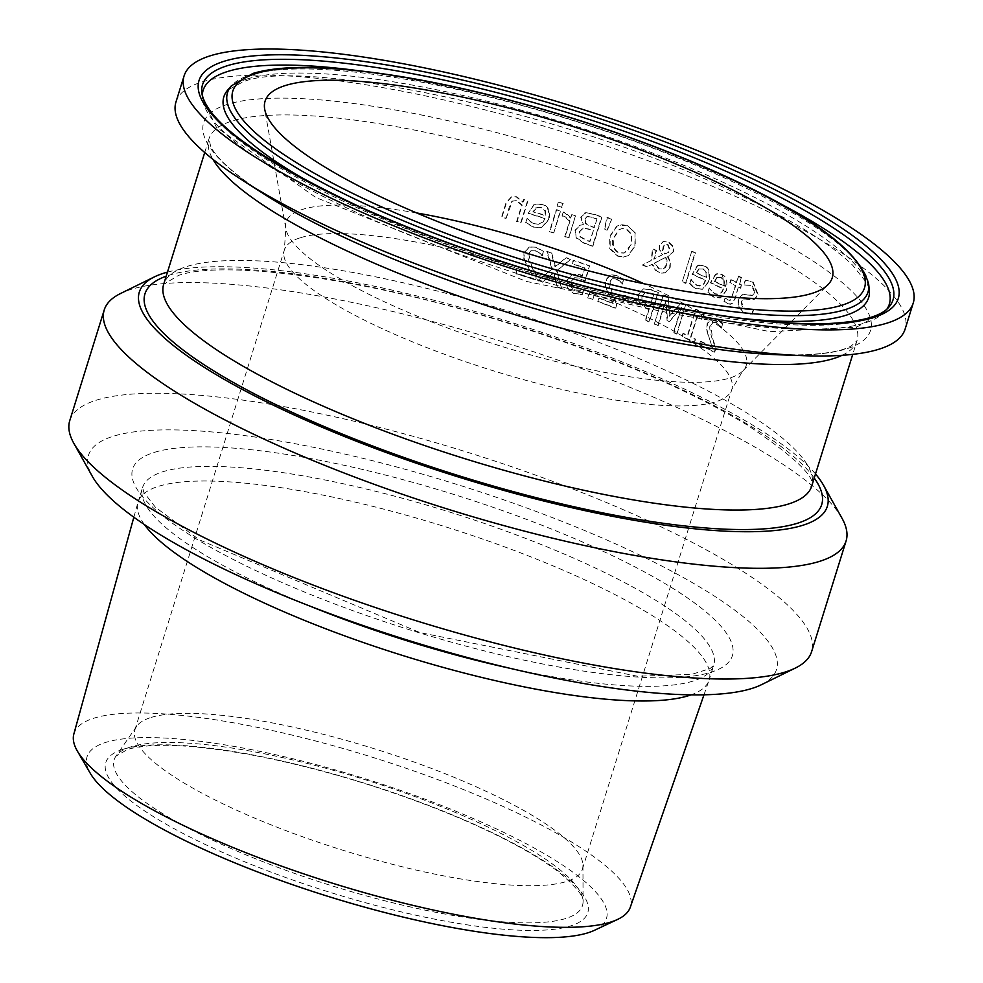 <?xml version="1.0" encoding="UTF-8"?>
<svg xmlns="http://www.w3.org/2000/svg" width="983" height="983" viewBox="0 0 983 983"><rect width="100%" height="100%" fill="white"/><g stroke="black" fill="none" stroke-linecap="round" stroke-linejoin="round"><path stroke-width="0.74" stroke-dasharray="4.92 3.69" d="M516.947 270.423L515.903 273.802A338.115 76.637 -162.7 0 1 535.244 279.872L536.534 275.744L531.201 266.332C527.724 258.947 526.728 254.843 528.227 253.995L530.918 250.825L535.6 250.702L539.741 253.024L541.793 255.752A338.115 76.637 -162.7 0 1 542.014 255.826L543.316 251.673L535.87 247.384L529.161 247.065L523.988 252.459L523.816 258.799L532.393 275.252A338.115 76.637 17.3 0 0 516.947 270.423L515.903 273.802M516.382 273.643A339.368 76.92 -162.7 0 1 535.723 279.737L537.001 275.596L531.668 266.184L528.707 253.847L531.398 250.677L535.133 250.849L539.274 253.172M539.741 253.024L542.272 255.605A339.368 76.92 -162.7 0 1 542.493 255.678L542.014 255.826M542.493 255.678L543.316 251.673M543.783 251.525L536.349 247.237L529.64 246.917L524.467 252.312L523.816 258.799M524.295 258.64L526.483 265.091M526.962 264.943L532.393 275.252M532.872 275.105A339.368 76.92 17.3 0 0 517.439 270.276M752.241 314.216L753.764 309.35A339.368 76.92 17.3 0 0 753.543 309.227L745.347 309.141L741.932 305.738L741.465 302.776L743.295 299.041L755.079 298.992L758.176 294.544L753.125 281.998L745.655 280.204L744.217 284.837A339.368 76.92 -162.7 0 1 744.438 284.959L751.884 285.242L755.165 292.406L752.425 295.33L745.593 294.298L740.998 295.379L738.688 299.188L738.872 306.487L744.082 312.373L751.737 314.363L753.261 309.498A338.115 76.637 17.3 0 0 753.039 309.375L744.856 309.289L741.231 301.658L743.59 298.807L750.029 299.655L754.575 299.151L757.672 294.703L752.634 282.158L745.163 280.364L743.726 284.984A338.115 76.637 -162.7 0 1 743.947 285.107L751.381 285.402L754.674 292.553L752.278 295.392L742.202 294.617L738.196 299.336L738.393 306.635L743.59 312.52L751.737 314.363M755.079 298.992L753.519 299.606L755.079 298.992M710.316 294.765L713.609 297.075L720.146 297.972L726.302 290.317C727.776 280.954 726.179 275.67 721.522 274.478L715.427 274.318L710.402 282.809A338.115 76.637 -162.7 0 1 723.132 289.027L721.411 292.578L717.529 294.63L714.653 293.88L709.308 288.252A338.115 76.637 17.3 0 0 709.124 288.166L707.871 292.184L710.316 294.765L714.088 296.927L720.625 297.824L726.781 290.169L722.001 274.331L717.037 273.667L715.427 274.318M716.754 277.587L720.76 277.587L723.881 281.101L724.016 286.213A338.115 76.637 17.3 0 0 714.322 281.47L716.754 277.587M714.801 281.322L717.221 277.439L721.239 277.439L724.36 280.966L724.483 286.065A339.368 76.92 17.3 0 0 714.801 281.322L714.322 281.47M715.894 274.171L710.869 282.662A339.368 76.92 -162.7 0 1 723.611 288.879L723.132 289.027M723.611 288.879L721.915 292.406L719.323 294.286L715.133 293.745L711.164 291.079M711.643 290.931L709.308 288.252M709.775 288.117A339.368 76.92 17.3 0 0 709.591 288.031L709.124 288.166M709.591 288.031L707.871 292.184M708.35 292.037L710.795 294.63M727.15 303.759L730.836 304.288L734.559 299.299L738.331 287.183A338.115 76.637 -162.7 0 1 740.334 288.228L741.28 285.181A338.115 76.637 17.3 0 0 739.277 284.136L741.231 277.857A338.115 76.637 17.3 0 0 738.245 276.309L736.292 282.588A338.115 76.637 17.3 0 0 730.738 279.762L729.791 282.809A338.115 76.637 -162.7 0 1 735.345 285.635L732.102 296.055L729.595 300.589L730.836 299.938L727.395 300.159L725.196 298.218A338.115 76.637 17.3 0 0 725.024 298.132L723.992 301.437L727.15 303.759L731.991 303.858L735.051 299.151L738.331 287.183M738.823 287.036A339.368 76.92 -162.7 0 1 740.813 288.08L740.334 288.228M740.813 288.08L741.28 285.181M741.772 285.033A339.368 76.92 17.3 0 0 739.769 283.989L739.277 284.136M739.769 283.989L741.231 277.857M741.723 277.71A339.368 76.92 17.3 0 0 738.737 276.162L738.245 276.309M738.737 276.162L736.292 282.588M736.771 282.44A339.368 76.92 17.3 0 0 731.217 279.614L730.738 279.762M731.217 279.614L730.271 282.662A339.368 76.92 -162.7 0 1 735.825 285.488L730.836 299.938L727.887 300.012L725.675 298.07A339.368 76.92 17.3 0 0 725.503 297.984L723.992 301.437M724.471 301.289L727.641 303.612M692.155 286.237L695.571 288.511L702.304 289.346L708.583 281.654C709.923 272.07 708.227 266.811 703.509 265.901L697.23 265.791L692.13 274.318A338.115 76.637 -162.7 0 1 705.303 280.401L703.521 284.001L699.54 286.041L696.615 285.316L691.061 279.75A338.115 76.637 17.3 0 0 690.865 279.676L689.624 283.682L692.155 286.237L696.038 288.363L702.771 289.199L709.05 281.507C710.537 272.279 708.854 267.032 703.975 265.754L698.864 265.14L697.23 265.791M698.618 269.047L702.747 269.01L705.991 272.488L706.175 277.587A338.115 76.637 17.3 0 0 696.161 272.942L698.618 269.047M696.628 272.795L699.085 268.912L703.214 268.863L706.458 272.352L706.654 277.439A339.368 76.92 17.3 0 0 696.628 272.795L696.161 272.942M697.697 265.656L692.597 274.171A339.368 76.92 -162.7 0 1 705.769 280.253L705.303 280.401M705.769 280.253L704.061 283.768L701.407 285.684L697.082 285.181L693.003 282.551M693.47 282.416L691.061 279.75M691.516 279.614A339.368 76.92 17.3 0 0 691.332 279.528L690.865 279.676M691.332 279.528L689.624 283.682M690.078 283.546L692.622 286.102M642.747 264.906A339.368 76.92 -162.7 0 1 647.453 266.811L652.491 264.157L656.902 271.038L659.224 272.34L665.073 272.819L670.246 267.253L670.345 261.22L667.961 256.661L673.576 251.685L673.195 246.254L668.587 241.941L663.5 241.486L659.876 245.16L659.704 249.559L662.837 254.56L654.248 259.008L656.521 250.444A339.368 76.92 17.3 0 0 652.933 248.982L651.557 260.36L642.292 265.041A338.115 76.637 -162.7 0 1 646.998 266.946L652.036 264.292L655.329 270.214L660.859 273.127L664.606 272.955L668.133 270.595L669.779 267.388L669.878 261.355L667.506 256.796L673.122 251.832L672.728 246.401L668.133 242.088L663.046 241.634L659.421 245.295L659.237 249.694L662.382 254.708L653.793 259.156L656.066 250.579A338.115 76.637 17.3 0 0 652.479 249.117L651.102 260.507L642.292 265.041M665.823 257.325L667.052 260.151L666.843 264.734L665.516 267.315L662.984 269.072L659.237 268.752L654.617 263.075L665.823 257.325L666.388 264.882L663.242 268.924L658.782 268.887L654.162 263.223L665.356 257.472M668.612 252.361L664.975 253.884L662.997 250.395L664.127 245.394L665.712 244.325L667.961 244.46L670.136 250.014L668.612 252.361L664.52 254.019L662.542 250.53L663.255 246.18L665.245 244.472L667.506 244.595L669.681 250.149L668.157 252.508M691.7 251.464L682.227 281.9A338.115 76.637 -162.7 0 1 685.495 283.362L694.969 252.926A338.115 76.637 17.3 0 0 691.7 251.464L682.227 281.9M682.681 281.752A339.368 76.92 -162.7 0 1 685.95 283.215L695.436 252.778A339.368 76.92 17.3 0 0 692.167 251.316M576.591 237.763L584.455 243.096A339.368 76.92 -162.7 0 1 592.933 246.082L602.001 216.948A339.368 76.92 17.3 0 0 594.174 214.196L585.979 212.66L581.186 216.973L583.398 224.788L580.253 225.107L575.522 230.12L576.124 237.911L583.988 243.243A338.115 76.637 -162.7 0 1 592.466 246.229L601.535 217.096A338.115 76.637 17.3 0 0 593.707 214.331L584.455 213.028L585.979 212.66L580.72 217.12L582.98 224.788L579.786 225.254L575.055 230.255L576.124 237.911M593.388 230.624L590.046 241.388A339.368 76.92 17.3 0 0 586.851 240.27L580.474 236.694L579.638 231.705L583.472 228.007L588.928 229.064A339.368 76.92 -162.7 0 1 593.388 230.624L589.579 241.535A338.115 76.637 17.3 0 0 586.384 240.417L580.007 236.842L579.171 231.853L583.017 228.154L588.461 229.199A338.115 76.637 -162.7 0 1 592.933 230.772M583.472 228.007L582.108 228.351L583.472 228.007M597.05 218.865L594.396 227.392A339.368 76.92 17.3 0 0 589.935 225.82L585.671 223.276L585.168 218.939L587.65 216.42L593.29 217.55A339.368 76.92 -162.7 0 1 597.05 218.865L593.941 227.54A338.115 76.637 17.3 0 0 589.468 225.967L585.204 223.411L584.701 219.086L587.183 216.567L592.823 217.685A338.115 76.637 -162.7 0 1 596.595 219.012M587.65 216.42L586.826 216.653L587.65 216.42M627.142 225.795L618.86 225.353L616.685 226.287L609.718 236.252L609.693 248.748L617.68 256.158L623.173 257.128L628.039 255.678L634.883 245.762L635.018 233.217L627.596 225.66L622.03 224.726L616.685 226.287M618.811 229.789L622.251 228.548L626.073 229.137L631.43 234.556L630.988 244.251L627.695 250.604L623.922 253.098L618.712 252.803C612.434 247.814 610.762 242.789 613.711 237.726L618.811 229.789L622.079 228.498L626.527 229.002L631.885 234.421L631.442 244.116L624.377 252.963L619.167 252.656C614.314 252.029 612.655 247.003 614.178 237.591L619.265 229.653M617.14 226.151L610.173 236.117L610.148 248.601L618.147 256.022L623.627 256.981L628.506 255.543L635.337 245.615L635.018 233.217M635.473 233.082L627.596 225.66M553.798 232.774L560.617 210.915A339.368 76.92 17.3 0 0 556.697 209.649L549.89 231.521A339.368 76.92 -162.7 0 1 553.798 232.774L560.138 211.062A338.115 76.637 17.3 0 0 556.231 209.797L549.423 231.669A338.115 76.637 -162.7 0 1 553.331 232.922M611.328 219.172A338.115 76.637 17.3 0 0 606.978 217.599L604.299 229.236A338.115 76.637 -162.7 0 1 606.941 230.194L611.782 219.025A339.368 76.92 17.3 0 0 607.445 217.452L604.766 229.1A339.368 76.92 -162.7 0 1 607.408 230.059L606.941 230.194M607.408 230.059L611.782 219.025M533.241 227.11L541.498 227.478L548.625 219.516C549.718 210.276 547.298 205.25 541.375 204.439L533.72 204.759L528.104 213.434A338.115 76.637 -162.7 0 1 544.545 218.509L542.653 222.109L537.971 224.419L534.297 223.915L529.714 221.445L527.158 218.84A338.115 76.637 17.3 0 0 526.925 218.767L525.672 222.785L533.241 227.11L541.977 227.331L549.104 219.369C550.21 210.116 547.801 205.091 541.854 204.292L535.6 204.034L533.72 204.759M534.211 204.611L528.104 213.434M528.584 213.286A339.368 76.92 -162.7 0 1 545.024 218.361L544.545 218.509M545.024 218.361L543.181 221.912L538.721 224.247L534.777 223.768L530.193 221.298L527.638 218.681A339.368 76.92 17.3 0 0 527.404 218.619L526.163 222.625L533.72 226.962M545.332 210.583L545.897 215.56A339.368 76.92 17.3 0 0 533.388 211.677L537.222 207.192L535.637 207.843L540.662 207.536L544.852 210.731L545.418 215.707A338.115 76.637 17.3 0 0 532.909 211.824L536.128 207.696L541.141 207.388L544.852 210.731M563.198 212.193L562.006 216.014A338.115 76.637 -162.7 0 1 562.202 216.076L564.353 216.604L569.562 221.163L564.734 236.67A338.115 76.637 -162.7 0 1 568.567 237.96L575.374 216.1A338.115 76.637 17.3 0 0 571.541 214.81L570.521 218.066L563.677 212.045L562.006 216.014M562.485 215.867A339.368 76.92 -162.7 0 1 562.681 215.928L564.82 216.457L570.029 221.015L565.2 236.534A339.368 76.92 -162.7 0 1 569.034 237.812L575.374 216.1M575.854 215.953A339.368 76.92 17.3 0 0 572.008 214.663L571.541 214.81M572.008 214.663L570.521 218.066M571 217.931L565.274 212.439L563.677 212.045M506.184 218.201L512.389 201.073L516.726 200.557L522.206 205.054L517.119 221.396A339.368 76.92 -162.7 0 1 521.199 222.613L528.006 200.741A339.368 76.92 17.3 0 0 523.927 199.537L523.177 201.957L516.739 196.747L511.824 196.637L506.454 202.817L502.03 217.01A339.368 76.92 -162.7 0 1 506.184 218.201L509.575 205.889L511.885 201.232L516.235 200.704L521.715 205.201L516.628 221.544A338.115 76.637 -162.7 0 1 520.707 222.76L527.515 200.901A338.115 76.637 17.3 0 0 523.435 199.684L522.686 202.117L516.235 196.895L511.32 196.797L505.95 202.977L501.527 217.157A338.115 76.637 -162.7 0 1 505.692 218.349M558.27 202.252L557.078 206.074A338.115 76.637 -162.7 0 1 561.526 207.511L562.718 203.678A338.115 76.637 17.3 0 0 558.27 202.252L557.078 206.074M557.558 205.926A339.368 76.92 -162.7 0 1 561.993 207.364L563.185 203.542A339.368 76.92 17.3 0 0 558.749 202.105M694.625 342.133L695.546 339.16A339.368 76.92 17.3 0 0 691.037 337.009L697.119 317.484A339.368 76.92 -162.7 0 1 701.629 319.635L702.464 316.968L698.581 310.456A339.368 76.92 17.3 0 0 695.989 309.24L687.817 335.486A339.368 76.92 17.3 0 0 683.345 333.409L682.411 336.383A339.368 76.92 -162.7 0 1 694.625 342.133L695.079 339.307A338.115 76.637 17.3 0 0 690.57 337.157L696.652 317.632A338.115 76.637 -162.7 0 1 701.162 319.782L701.985 317.116L698.114 310.603A338.115 76.637 17.3 0 0 695.522 309.375L687.338 335.633A338.115 76.637 17.3 0 0 682.878 333.544L681.944 336.518A338.115 76.637 -162.7 0 1 694.145 342.281M700.424 341.445L699.38 344.812A338.115 76.637 -162.7 0 1 714.248 352.27L715.526 348.142L711.95 338.189C709.677 330.276 709.161 326.024 710.402 325.41L712.749 322.35L716.546 322.498L719.667 325.14L720.994 328.076A338.115 76.637 -162.7 0 1 721.166 328.175L722.468 324.009L716.89 319.156L711.606 318.406L707.158 323.567L706.605 330.018L712.306 347.368A338.115 76.637 17.3 0 0 700.424 341.445L699.38 344.812M699.847 344.677A339.368 76.92 -162.7 0 1 714.727 352.123L716.017 347.994L712.429 338.041L710.881 325.275L713.228 322.203L716.066 322.645L719.175 325.287M719.667 325.14L721.485 327.929A339.368 76.92 -162.7 0 1 721.657 328.015L721.166 328.175M721.657 328.015L722.468 324.009M722.947 323.862L717.369 319.008L712.073 318.259L707.637 323.419L706.605 330.018M707.084 329.87L708.301 336.616M708.78 336.469L712.306 347.368M712.786 347.22A339.368 76.92 17.3 0 0 700.904 341.298M649.149 309.375L645.77 320.237A339.368 76.92 -162.7 0 1 649.321 321.736L658.401 292.602A339.368 76.92 17.3 0 0 651.655 289.776L643.546 288.805L638.127 294.458L638.495 301.892L645.659 308.257A338.115 76.637 -162.7 0 1 648.694 309.522L645.315 320.384A338.115 76.637 -162.7 0 1 648.866 321.883L657.946 292.75A338.115 76.637 17.3 0 0 651.201 289.924L643.226 288.904L638.581 294.31L638.95 301.756L646.126 308.109A339.368 76.92 -162.7 0 1 649.149 309.375L648.694 309.522M653.793 294.458L650.181 306.069A339.368 76.92 17.3 0 0 647.736 305.049L642.526 300.921L642.329 295.969L645.671 292.332L650.832 293.217A339.368 76.92 -162.7 0 1 653.793 294.458L649.726 306.217A338.115 76.637 17.3 0 0 647.281 305.197L642.059 301.068L641.862 296.116L645.217 292.479L650.377 293.364A338.115 76.637 -162.7 0 1 653.339 294.605M663.328 295.035L654.248 324.169A338.115 76.637 -162.7 0 1 657.762 325.692L665.577 300.589L667.101 320.642A338.115 76.637 -162.7 0 1 669.202 321.576L681.194 307.495L673.38 332.598A338.115 76.637 -162.7 0 1 676.55 334.036L685.618 304.902A338.115 76.637 17.3 0 0 680.973 302.801L669.46 316.133L668.194 297.149A338.115 76.637 17.3 0 0 663.328 295.035L654.248 324.169M654.715 324.034A339.368 76.92 -162.7 0 1 658.217 325.545L666.044 300.454L667.555 320.507A339.368 76.92 -162.7 0 1 669.669 321.441L681.661 307.36L673.834 332.451A339.368 76.92 -162.7 0 1 677.017 333.901L676.55 334.036M677.017 333.901L685.618 304.902M686.085 304.767A339.368 76.92 17.3 0 0 681.428 302.653L680.973 302.801M681.428 302.653L669.46 316.133M669.927 315.998L668.194 297.149M668.661 297.001A339.368 76.92 17.3 0 0 663.783 294.9M633.31 302.739L634.404 299.188A339.368 76.92 17.3 0 0 623.947 295.035L622.841 298.574A339.368 76.92 -162.7 0 1 633.31 302.739L633.949 299.336A338.115 76.637 17.3 0 0 623.492 295.17L622.386 298.709A338.115 76.637 -162.7 0 1 632.855 302.875M598.844 298.205L597.787 301.584A338.115 76.637 -162.7 0 1 615.26 308.244L616.538 304.103L611.93 294.47C608.944 286.79 608.145 282.625 609.558 281.949L612.102 278.828L616.402 278.828L620.113 281.285L621.883 284.087A338.115 76.637 -162.7 0 1 622.092 284.161L623.382 280.008L616.722 275.486L610.603 274.982L605.749 280.278L605.405 286.667L612.778 303.501A338.115 76.637 17.3 0 0 598.844 298.205L597.787 301.584M598.242 301.437A339.368 76.92 -162.7 0 1 615.714 308.097L616.992 303.968L612.384 294.335L610.025 281.814L612.569 278.68L615.948 278.963L619.659 281.421M620.113 281.285L622.337 283.94A339.368 76.92 -162.7 0 1 622.546 284.026L622.092 284.161M622.546 284.026L623.382 280.008M623.836 279.872L617.177 275.338L611.07 274.847L606.953 278.324L605.405 286.667M605.872 286.532L607.666 293.081M608.121 292.946L612.778 303.501M613.232 303.354A339.368 76.92 17.3 0 0 599.298 298.07M592.847 299.434L594.58 293.868A339.368 76.92 17.3 0 0 589.935 292.16L588.203 297.738A339.368 76.92 -162.7 0 1 592.847 299.434L594.113 294.003A338.115 76.637 17.3 0 0 589.481 292.307L587.736 297.874A338.115 76.637 -162.7 0 1 592.38 299.582M574.736 277.673L579.614 278.164L585.204 280.941L589.874 265.926A339.368 76.92 17.3 0 0 573.642 260.225L572.573 263.641A339.368 76.92 -162.7 0 1 585.032 268.003L582.612 275.768L579.982 274.65L572.548 274.06L567.289 280.044L567.732 287.958L574.133 293.364L582.341 294.458L583.619 290.329A339.368 76.92 17.3 0 0 583.337 290.218L575.116 289.973L571.393 286.692L571.356 281.421L574.342 277.808L579.147 278.312L584.738 281.089L589.419 266.074A338.115 76.637 17.3 0 0 573.175 260.36L572.118 263.788A338.115 76.637 -162.7 0 1 584.566 268.138L582.145 275.916L579.528 274.798L572.081 274.208L566.822 280.18L567.277 288.105L573.667 293.512L581.875 294.593L583.165 290.464A338.115 76.637 17.3 0 0 582.882 290.366L574.65 290.108L570.926 286.839L570.89 281.568L574.711 277.673M538.156 280.511A339.368 76.92 -162.7 0 1 542.837 282.047L553.896 272.881L557.779 287.036A339.368 76.92 -162.7 0 1 562.092 288.498L557.029 270.657L570.877 259.266A339.368 76.92 17.3 0 0 566.294 257.706L555.53 266.676L551.647 252.828A339.368 76.92 17.3 0 0 547.224 251.378L552.36 268.887L537.676 280.659A338.115 76.637 -162.7 0 1 542.37 282.195L553.417 273.028L557.312 287.171A338.115 76.637 -162.7 0 1 561.625 288.646L556.562 270.792L570.41 259.414A338.115 76.637 17.3 0 0 565.827 257.853L555.051 266.823L551.168 252.963A338.115 76.637 17.3 0 0 546.745 251.525L551.893 269.035L537.676 280.659M167.466 272.119A360.294 81.663 -162.7 0 1 507.609 321.244A360.294 81.663 -162.7 0 1 815.497 473.953M841.989 518.238A388.494 88.065 17.3 0 0 517.095 346.36A388.494 88.065 17.3 0 0 131.304 289.334A388.494 88.065 17.3 0 0 120.528 293.524M69.756 420.626A388.494 88.065 -162.7 0 1 96.825 400.044A388.494 88.065 -162.7 0 1 525.61 471.557A388.494 88.065 -162.7 0 1 811.602 651.68M761.407 684.721A360.294 81.663 17.3 0 0 550.075 516.726A360.294 81.663 17.3 0 0 113.61 436.145A360.294 81.663 17.3 0 0 92.304 476.313M594.494 930.287A272.021 61.659 17.3 0 0 436.464 803.529A272.021 61.659 17.3 0 0 106.004 742.325A272.021 61.659 17.3 0 0 90.252 773.24M151.222 717.406A234.347 53.119 -162.7 0 1 402.084 757.832A234.347 53.119 -162.7 0 1 582.956 865.421A234.347 53.119 -162.7 0 1 582.403 869.205A234.347 53.119 -162.7 0 1 342.858 850.234A234.347 53.119 -162.7 0 1 134.904 729.828A234.347 53.119 -162.7 0 1 136.6 726.388A234.347 53.119 -162.7 0 1 151.222 717.406M144.415 524.578A299.078 67.79 -162.7 0 1 137.915 502.522A299.078 67.79 -162.7 0 1 138.05 502.055A299.078 67.79 -162.7 0 1 158.877 486.216A299.078 67.79 -162.7 0 1 488.981 541.264A299.078 67.79 -162.7 0 1 709.148 679.929A299.078 67.79 -162.7 0 1 708.989 680.396A299.078 67.79 -162.7 0 1 691.11 694.846M175.957 102.011A381.846 86.553 -162.7 0 1 202.547 81.786A381.846 86.553 -162.7 0 1 624.021 152.07A381.846 86.553 -162.7 0 1 905.11 329.108M73.86 733.969A291.398 66.058 -162.7 0 1 94.294 718.069A291.398 66.058 -162.7 0 1 416.915 772.048A291.398 66.058 -162.7 0 1 630.287 907.272M187.311 266.344A339.368 76.92 -162.7 0 1 561.883 328.801A339.368 76.92 -162.7 0 1 811.7 486.155C805.188 487.273 837.258 485.123 746.957 424.865C682.976 386.602 599.827 351.619 497.521 319.942C360.97 277.403 222.613 259.905 178.414 275.449L163.669 284.32A339.368 76.92 -162.7 0 1 187.311 266.344M842.099 355.305A339.368 76.92 17.3 0 0 857.016 340.646A339.368 76.92 17.3 0 0 607.199 183.305A339.368 76.92 17.3 0 0 232.627 120.835A339.368 76.92 17.3 0 0 208.986 138.812A339.368 76.92 17.3 0 0 212.942 159.357M814.231 478.033A354.408 80.336 17.3 0 0 511.885 323.985A354.408 80.336 17.3 0 0 169.641 275.056A354.408 80.336 17.3 0 0 166.201 276.198M154.491 452.327A314.118 71.206 -162.7 0 1 670.615 586.962A314.118 71.206 -162.7 0 1 472.43 647.834A314.118 71.206 -162.7 0 1 154.491 452.327M123.342 749.193A252.447 57.223 -162.7 0 1 538.131 857.385A252.447 57.223 -162.7 0 1 378.86 906.314A252.447 57.223 -162.7 0 1 123.342 749.193M131.243 746.761A245.258 55.589 17.3 0 0 115.933 756.16A245.258 55.589 17.3 0 0 331.787 885.757A245.258 55.589 17.3 0 0 583.066 901.657A245.258 55.589 17.3 0 0 393.765 789.066A245.258 55.589 17.3 0 0 131.243 746.761M300.663 237.64A234.347 53.119 -162.7 0 1 559.315 280.782A234.347 53.119 -162.7 0 1 731.831 389.44A234.347 53.119 -162.7 0 1 492.286 370.468A234.347 53.119 -162.7 0 1 284.333 250.063A234.347 53.119 -162.7 0 1 300.663 237.64M416.681 212.955A240.958 54.618 17.3 0 0 302.924 209.268A240.958 54.618 17.3 0 0 285.807 228.584A240.958 54.618 17.3 0 0 499.954 345.844A240.958 54.618 17.3 0 0 742.804 370.923A240.958 54.618 17.3 0 0 643.951 283.743M509.55 668.194A299.078 67.79 17.3 0 0 713.707 665.294A299.078 67.79 17.3 0 0 493.54 526.63A299.078 67.79 17.3 0 0 163.436 471.582A299.078 67.79 17.3 0 0 142.609 487.421A299.078 67.79 17.3 0 0 309.018 605.737M204.722 152.525L208.986 138.812L210.608 146.062C212.623 151.001 221.875 166.508 265.656 195.064A349.26 79.168 -162.7 0 1 227.958 104.223A349.26 79.168 -162.7 0 1 719.544 210.927A349.26 79.168 -162.7 0 1 778.425 354.777C830.684 356.129 847.1 348.621 851.573 345.697L857.016 340.646L852.753 354.359M887.01 308.981A359.36 81.454 -162.7 0 1 885.265 311.255L888.939 307.04A361.609 81.97 -162.7 0 1 523.398 270.558A361.609 81.97 -162.7 0 1 201.81 93.016L202.424 98.57A359.36 81.454 -162.7 0 1 202.289 95.707M356.743 70.493A359.36 81.454 -162.7 0 1 774.186 200.52M885.265 311.255A359.36 81.454 -162.7 0 1 522.022 275.007A359.36 81.454 -162.7 0 1 202.424 98.57L216.432 127.262L315.961 197.571L526.384 281.421L769.91 331.664L856.549 327.179L885.265 311.255M868.689 284.382A335.424 76.035 17.3 0 0 605.565 131.144A335.424 76.035 17.3 0 0 250.898 74.782A335.424 76.035 17.3 0 0 231.337 85.865M247.36 78.935A337.673 76.539 -162.7 0 1 604.41 135.679A337.673 76.539 -162.7 0 1 869.304 289.936L867.166 283.448L852.531 265.041C828.694 242.199 787.322 217.096 728.403 189.707C563.05 110.403 298.377 56.854 242.555 82.117L227.675 90.092A337.673 76.539 -162.7 0 1 247.36 78.935M741.084 318.32A337.673 76.539 -162.7 0 1 317.091 186.254M582.956 865.421L583.066 901.657C584.148 896.545 575.878 886.555 558.246 871.663C534.961 854.018 500.949 835.71 456.235 816.762C392.291 790.209 326.897 770.156 260.077 756.578C196.87 744.561 152.758 742.165 127.729 749.378L115.933 756.16L136.6 726.388M582.403 869.205L731.831 389.44L742.804 370.923L827.981 284.665M134.904 729.828L284.333 250.063L285.807 228.584L264.685 109.211M138.05 502.055L142.609 487.421L143.788 492.237L155.363 507.203L199.254 539.778L419.938 632.585L637.525 676.243L691.786 674.375L710.009 668.587L713.707 665.294L709.148 679.929M703.988 694.809L708.989 680.396M133.848 517.218L137.915 502.522"/><path stroke-width="1.47" d="M815.497 473.953A360.294 81.663 -162.7 0 1 823.533 485.283A360.294 81.663 -162.7 0 1 459.036 477.197A360.294 81.663 -162.7 0 1 154.429 276.874A360.294 81.663 -162.7 0 1 164.431 272.991A360.294 81.663 -162.7 0 1 167.466 272.119M154.429 276.874L120.528 293.524A388.494 88.065 17.3 0 0 104.247 309.915A388.494 88.065 17.3 0 0 448.973 509.513A388.494 88.065 17.3 0 0 846.08 540.969A388.494 88.065 17.3 0 0 841.989 518.238L823.533 485.283M846.08 540.969L811.602 651.68A388.494 88.065 -162.7 0 1 795.321 668.071A388.494 88.065 -162.7 0 1 414.494 620.224A388.494 88.065 -162.7 0 1 73.848 443.358A388.494 88.065 -162.7 0 1 69.756 420.626L104.247 309.915M73.848 443.358L92.304 476.313A360.294 81.663 17.3 0 0 408.228 640.351A360.294 81.663 17.3 0 0 761.407 684.721L795.321 668.071M77.424 751.184L90.252 773.24A272.021 61.659 17.3 0 0 328.445 896.496A272.021 61.659 17.3 0 0 594.494 930.287L617.582 919.424A291.398 66.058 -162.7 0 1 332.573 883.225A291.398 66.058 -162.7 0 1 77.424 751.184A291.398 66.058 -162.7 0 1 73.86 733.969L133.848 517.218M285.783 85.398A297.013 67.323 -162.7 0 1 629.611 145.828A297.013 67.323 -162.7 0 1 827.981 284.665A297.013 67.323 -162.7 0 1 528.645 253.737A297.013 67.323 -162.7 0 1 264.685 109.211A297.013 67.323 -162.7 0 1 285.783 85.398M691.11 694.846A299.078 67.79 -162.7 0 1 403.435 655.722A299.078 67.79 -162.7 0 1 144.415 524.578M913.244 303.01L905.11 329.108A381.846 86.553 -162.7 0 1 804.389 355.711A381.846 86.553 -162.7 0 1 243.759 181.093A381.846 86.553 -162.7 0 1 175.957 102.011L184.091 75.9A381.846 86.553 -162.7 0 1 210.681 55.675A381.846 86.553 -162.7 0 1 632.143 125.959A381.846 86.553 -162.7 0 1 913.244 303.01A381.846 86.553 -162.7 0 1 522.919 272.094A381.846 86.553 -162.7 0 1 184.091 75.9M703.988 694.809L630.287 907.272A291.398 66.058 -162.7 0 1 617.582 919.424M852.753 354.359L811.7 486.155A339.368 76.92 -162.7 0 1 464.812 458.68A339.368 76.92 -162.7 0 1 163.669 284.32L204.722 152.525M212.942 159.357A339.368 76.92 17.3 0 0 510.128 313.172A339.368 76.92 17.3 0 0 842.099 355.305M166.201 276.198A354.408 80.336 17.3 0 0 459.442 475.919A354.408 80.336 17.3 0 0 814.231 478.033M643.951 283.743A240.958 54.618 17.3 0 0 416.681 212.955M309.018 605.737A299.078 67.79 17.3 0 0 509.55 668.194M804.389 355.711L778.425 354.777A349.26 79.168 -162.7 0 1 265.656 195.064L243.759 181.093M227.712 65.603A361.609 81.97 -162.7 0 1 643.41 138.112A361.609 81.97 -162.7 0 1 888.939 307.04C881.235 316.428 860.727 321.945 827.428 323.591C784.962 324.943 730.381 318.762 663.697 305.049C557.373 282.318 456.444 249.743 360.908 207.315C260.065 159.934 207.032 121.831 201.81 93.016A361.609 81.97 -162.7 0 1 227.712 65.603M224.517 61.155A366.229 83.014 17.3 0 0 595.207 289.1A366.229 83.014 17.3 0 0 826.273 218.115A366.229 83.014 17.3 0 0 224.517 61.155M202.289 95.707A359.36 81.454 -162.7 0 1 228.167 71.329A359.36 81.454 -162.7 0 1 356.743 70.493M774.186 200.52A359.36 81.454 -162.7 0 1 887.01 308.981M255.863 73.565A330.804 74.978 -162.7 0 1 799.425 215.351A330.804 74.978 -162.7 0 1 590.709 279.467A330.804 74.978 -162.7 0 1 255.863 73.565M231.337 85.865A335.424 76.035 17.3 0 0 525.168 264.882A335.424 76.035 17.3 0 0 868.689 284.382C859.928 250.444 807.67 212.365 711.889 170.145C659.74 147.18 603.402 126.893 542.874 109.285C464.984 86.934 396.493 73.418 337.427 68.736C300.724 65.996 272.561 67.557 252.938 73.43L231.337 85.865L227.675 90.092A337.673 76.539 -162.7 0 0 317.091 186.254M868.689 284.382L869.304 289.936A337.673 76.539 -162.7 0 1 741.084 318.32"/></g></svg>
